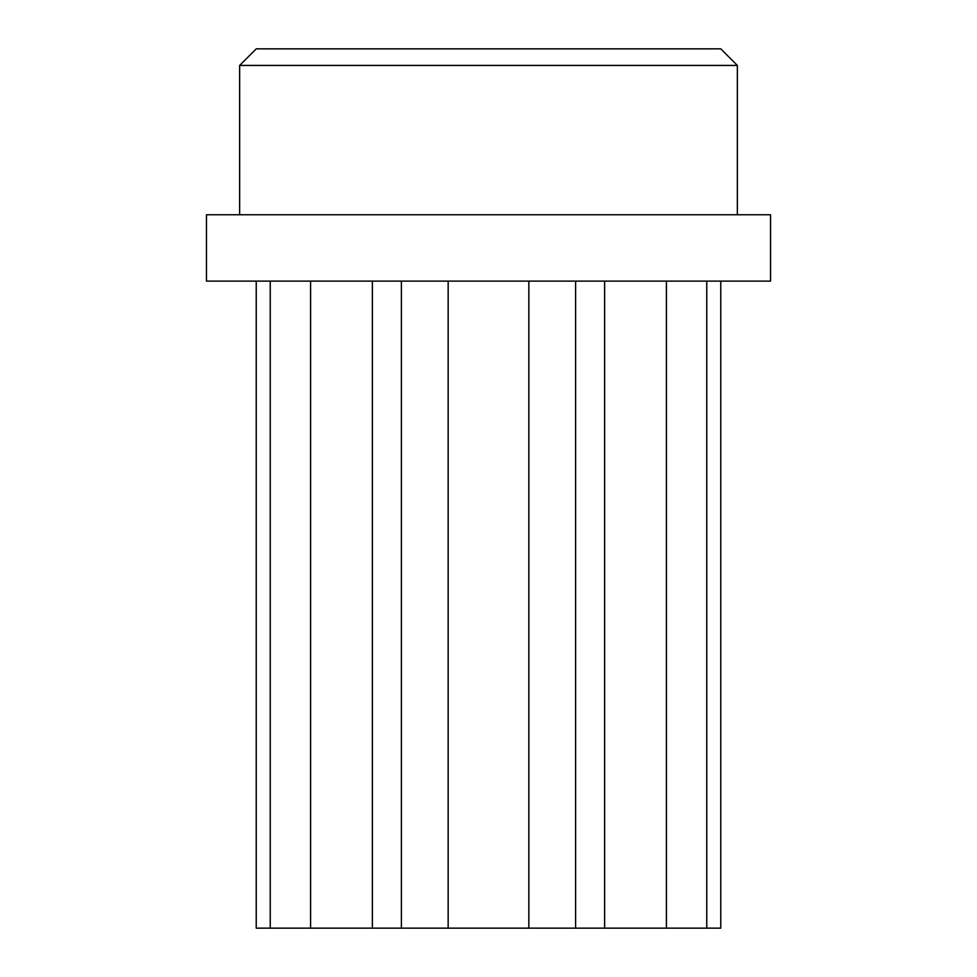 <?xml version="1.0" encoding="UTF-8"?>
<svg xmlns="http://www.w3.org/2000/svg" width="977" height="977" viewBox="0 0 977 977"><rect width="100%" height="100%" fill="white"/><g stroke="black" fill="none" stroke-linecap="round" stroke-linejoin="round"><path stroke-width="1.47" d="M737.354 65.435L720.77 48.85L256.23 48.85L239.646 65.435L737.354 65.435L737.354 214.757M706.762 281.12L706.762 928.15L720.77 928.15L720.77 281.12M706.762 928.15L666.424 928.15L666.424 281.12M604.629 281.12L604.629 928.15L528.838 928.15L528.838 281.12M575.6 928.15L575.6 281.12M448.162 281.12L448.162 928.15L401.4 928.15L401.4 281.12M401.4 928.15L372.371 928.15L372.371 281.12M310.576 281.12L310.576 928.15L270.238 928.15L270.238 281.12M256.23 281.12L256.23 928.15L270.238 928.15M372.371 928.15L310.576 928.15M528.838 928.15L448.162 928.15M666.424 928.15L604.629 928.15M770.535 214.757L206.465 214.757L206.465 281.12L770.535 281.12L770.535 214.757M239.646 214.757L239.646 65.435"/></g></svg>
